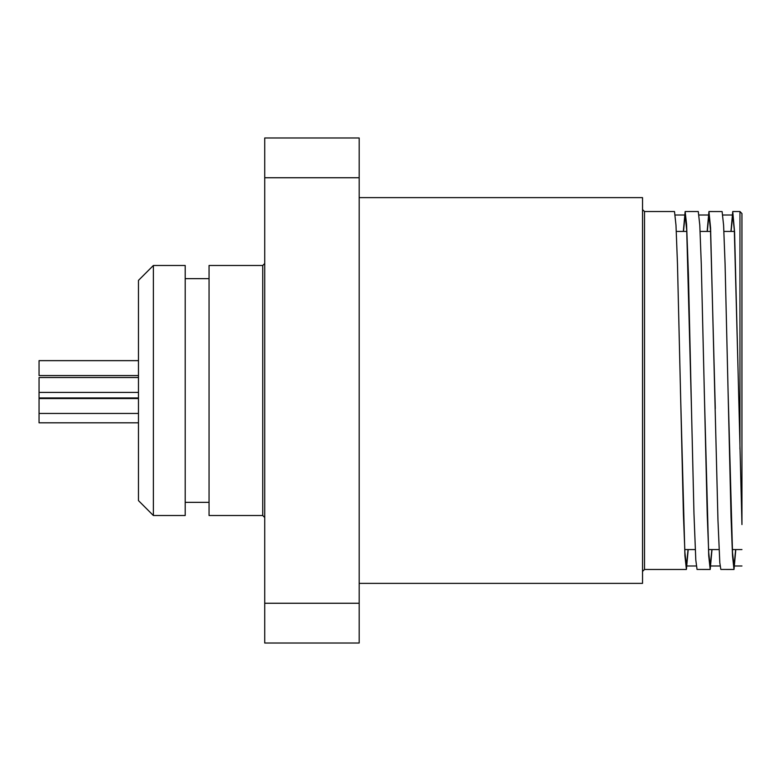 <?xml version="1.0" encoding="UTF-8"?>
<svg xmlns="http://www.w3.org/2000/svg" width="781" height="781" viewBox="0 0 781 781"><rect width="100%" height="100%" fill="white"/><g stroke="black" fill="none" stroke-linecap="round" stroke-linejoin="round"><path stroke-width="1.17" d="M153.379 390.5L153.379 265.481L185.195 265.481L185.195 515.519L153.379 515.519L153.379 390.5M153.379 265.481L138.471 280.389L138.471 500.611L153.379 515.519M138.471 360.646L39.05 360.646L39.05 375.563L138.471 375.563M138.471 377.516L39.05 377.516L39.05 397.959L138.471 397.959M138.471 398.544L39.05 398.544L39.05 422.814L138.471 422.814M359.182 643.027L359.182 603.254L264.73 603.254L264.73 643.027L359.182 643.027M264.73 603.254L264.73 177.746L359.182 177.746L359.182 137.973L264.73 137.973L264.73 177.746M359.182 603.254L359.182 177.746M739.08 408.639L734.325 230.17L732.734 215.009L731.084 231.43M715.279 408.639L710.525 230.161L708.933 215.019L707.283 231.43M683.336 231.43L685.142 211.544L686.577 224.196L688.422 274.512L691.488 409.361L686.714 230.161L685.132 215.019L683.482 231.43M691.488 409.361L693.958 513.39L695.803 560.006L697.043 569.447L710.173 569.456M707.137 231.43L708.943 211.534L710.573 227.837L717.954 519.97L719.809 562.759L720.843 569.447L733.984 569.456L732.519 555.847L731.036 517.032L725.08 263.949L723.596 225.172L722.113 211.563L708.943 211.544M730.948 231.43L732.744 211.534L734.57 231.928L741.95 524.568L741.95 213.535L739.958 211.544L739.958 449.104M735.663 549.57L734.013 565.981L732.519 552.626L728.058 390.5M711.862 549.57L710.202 565.981L708.718 552.606L707.235 514.572L701.279 263.968L699.796 225.172L698.282 211.544M688.051 549.57L686.401 565.961L684.917 552.616L683.424 514.591L677.478 263.968L675.985 225.153L674.501 211.534L644.52 211.544L642.529 209.552M735.809 549.57L734.013 569.466M712.008 549.57L710.202 569.466L708.718 555.828L704.257 390.5M688.207 549.57L686.401 569.437L684.917 555.828L680.456 390.5M741.95 523.543L741.95 390.5M359.182 583.378L642.529 583.378L642.529 197.622L359.182 197.622M262.748 515.519L209.054 515.519L209.054 265.481L262.748 265.481L262.748 515.519L264.73 517.51M686.401 569.456L644.52 569.456L644.52 211.544M138.471 392.423L39.05 392.423M138.471 413.452L39.05 413.452M686.401 565.981L696.291 565.981M710.202 565.981L720.092 565.981M734.013 565.981L741.95 565.981M675.253 215.019L685.132 215.019M699.054 215.019L708.933 215.019M722.855 215.019L732.734 215.019M698.302 211.544L685.142 211.544M739.958 211.544L732.793 211.544M644.52 569.456L642.529 571.448M684.752 549.57L695.236 549.57M708.552 549.57L719.047 549.57M732.363 549.57L741.95 549.57M676.307 231.43L686.782 231.43M700.108 231.43L710.749 231.43M723.909 231.43L734.394 231.43M262.748 265.481L264.73 263.49M185.195 502.349L209.054 502.349M185.195 278.651L209.054 278.651"/></g></svg>
